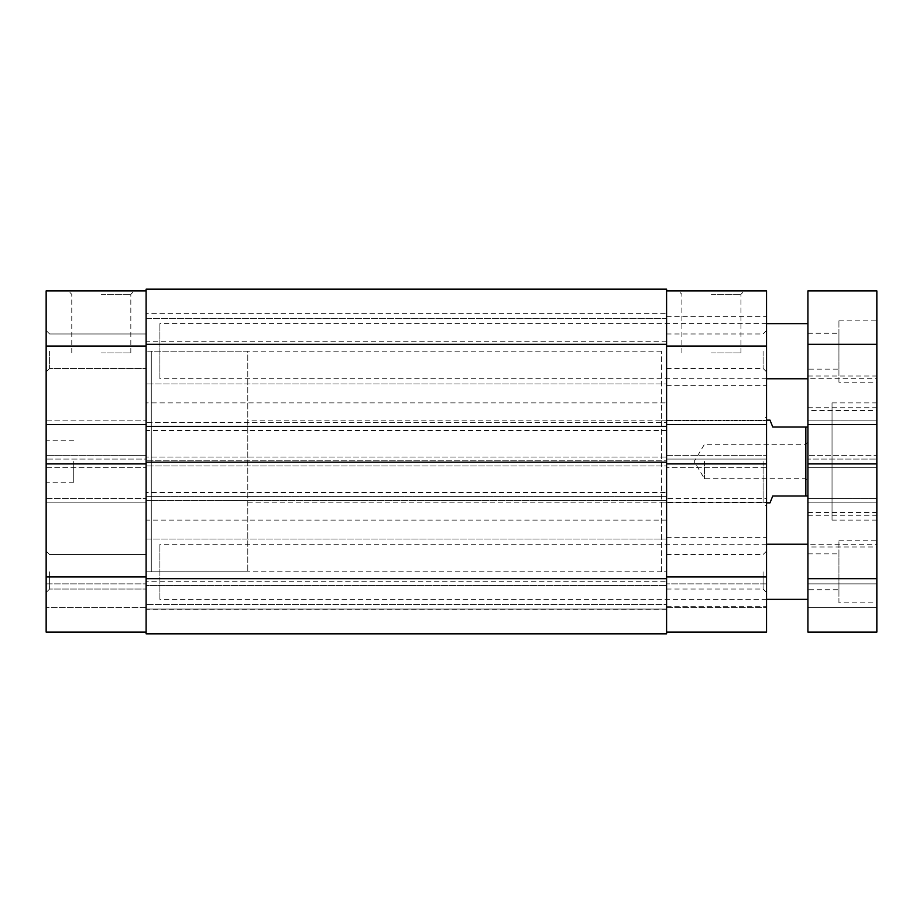 <?xml version="1.0" encoding="UTF-8"?>
<svg xmlns="http://www.w3.org/2000/svg" width="923" height="923" viewBox="0 0 923 923"><rect width="100%" height="100%" fill="white"/><g stroke="black" fill="none" stroke-linecap="round" stroke-linejoin="round"><path stroke-width="0.69" stroke-dasharray="4.62 3.46" d="M807.913 544.224L807.913 599.373L807.913 544.224L876.85 544.224L876.85 515.265L876.85 544.224M766.552 599.373L159.898 599.373L159.898 544.224L159.898 599.373M766.552 544.224L159.898 544.224M807.913 378.776L807.913 323.627L807.913 378.776L876.85 378.776L876.85 407.735L876.85 378.776M766.552 378.776L159.898 378.776L159.898 323.627L159.898 378.776M766.552 323.627L159.898 323.627M807.913 410.493L807.913 376.019L807.913 410.493L876.85 410.493L876.85 376.019L876.85 410.493M807.913 376.019L876.85 376.019M807.913 546.981L807.913 512.507L807.913 546.981L876.85 546.981L876.85 512.507L876.85 546.981M807.913 512.507L876.85 512.507M807.913 515.265L876.85 515.265M807.913 407.735L876.85 407.735M807.913 589.728L807.913 553.881L807.913 589.728L838.938 589.728L838.938 553.881L838.938 589.728M807.913 553.881L838.938 553.881M807.913 369.119L807.913 333.272L807.913 369.119L838.938 369.119L838.938 333.272L838.938 369.119M807.913 333.272L838.938 333.272M832.038 520.099L832.038 402.901L832.038 520.099L876.85 520.099L876.85 402.901L876.85 520.099M832.038 402.901L876.85 402.901M838.938 382.226L838.938 320.177L838.938 382.226L876.85 382.226L876.85 320.177L876.85 382.226M838.938 320.177L876.85 320.177M838.938 602.823L838.938 540.774L838.938 602.823L876.85 602.823L876.85 540.774L876.85 602.823M838.938 540.774L876.85 540.774M876.85 578.698L876.85 498.385L807.913 498.385L876.85 498.385L876.85 502.17L876.85 455.293L807.913 455.293L876.85 455.293L876.85 459.089L807.913 459.089L876.85 459.089L876.85 290.883L807.913 290.883L807.913 632.117L807.913 583.867L876.85 583.867L807.913 583.867L807.913 607.299L876.85 607.299L807.913 607.299L876.85 607.299L876.85 583.867L876.85 607.299L807.913 607.299L807.913 632.117L876.85 632.117L876.85 607.299L876.85 632.117L807.913 632.117L876.85 632.117L876.85 578.698L807.913 578.698M876.85 424.615L876.85 420.83L876.85 424.615L807.913 424.615L807.913 420.83L876.85 420.83L807.913 420.83L807.913 424.615M876.85 463.911L876.85 467.707L807.913 467.707L807.913 463.911L807.913 467.707L876.85 467.707L876.85 463.911L807.913 463.911M876.85 502.17L807.913 502.17L876.85 502.17M766.552 571.799L766.552 606.273L766.552 571.799M763.102 571.799L763.102 589.036L763.102 571.799M766.552 351.202L766.552 316.727L766.552 351.202M763.102 351.202L763.102 368.439L763.102 351.202M711.402 290.883L678.428 290.883L711.402 290.883M711.402 294.322L740.927 294.322L711.402 294.322M766.552 461.5L766.552 506.312L766.552 461.5M763.102 461.5L763.102 502.862L763.102 461.5M711.402 352.921L740.927 352.921L711.402 352.921M661.422 571.799L661.422 351.202L661.422 571.799L666.591 571.799L666.591 316.727L666.591 606.273L666.591 351.202L666.591 571.799L666.591 537.336L666.591 571.799L666.591 554.561L666.591 571.799L146.111 571.799L146.111 589.036L146.111 333.964L146.111 571.799L151.28 571.799L151.28 351.202L151.28 571.799L151.28 351.202L247.791 351.202L247.791 571.799L247.791 351.202M666.591 290.883L666.591 459.089L766.552 459.089L766.552 290.883L666.591 290.883L666.591 424.615L766.552 424.615L766.552 420.83L766.552 424.615M666.591 632.117L766.552 632.117L666.591 632.117L666.591 576.967L666.591 632.117L766.552 632.117L766.552 498.385L666.591 498.385L666.591 576.967L666.591 424.615M666.591 459.089L666.591 502.17L666.591 498.385L766.552 498.385L766.552 502.17L766.552 455.293L766.552 459.089L666.591 459.089M766.552 467.707L766.552 463.911L766.552 467.707L666.591 467.707L766.552 467.707M766.552 583.867L766.552 607.299L766.552 583.867L666.591 583.867L766.552 583.867M666.591 420.83L766.552 420.83L666.591 420.83M666.591 463.911L766.552 463.911M666.591 607.299L766.552 607.299L666.591 607.299M666.591 502.17L766.552 502.17L666.591 502.17M666.591 455.293L766.552 455.293L666.591 455.293M46.15 351.202L46.15 330.515L46.15 351.202M49.6 351.202L49.6 368.439L49.6 351.202M46.15 571.799L46.15 592.485L46.15 571.799M49.6 571.799L49.6 589.036L49.6 571.799M101.299 290.883L68.325 290.883L101.299 290.883M101.299 294.322L130.824 294.322L101.299 294.322M101.299 352.921L130.824 352.921L101.299 352.921M46.15 461.5L46.15 482.187L46.15 461.5M73.725 461.5L73.725 482.187L73.725 461.5M146.111 346.033L146.111 632.117L46.15 632.117L146.111 632.117L146.111 576.967L46.15 576.967L46.15 346.033L146.111 346.033L146.111 459.089L46.15 459.089L146.111 459.089L146.111 455.293L46.15 455.293L146.111 455.293L146.111 502.17L46.15 502.17L146.111 502.17L146.111 498.385L146.111 576.967M146.111 632.117L146.111 583.867L146.111 632.117L46.15 632.117L46.15 576.967M46.15 583.867L46.15 607.299L46.15 583.867L146.111 583.867L46.15 583.867M46.15 467.707L46.15 463.911L46.15 467.707L146.111 467.707L46.15 467.707M46.15 420.83L46.15 424.615L46.15 420.83L146.111 420.83L46.15 420.83M146.111 290.883L46.15 290.883L46.15 346.033M46.15 498.385L146.111 498.385L46.15 498.385M146.111 607.299L46.15 607.299L146.111 607.299M146.111 463.911L46.15 463.911M146.111 424.615L46.15 424.615M807.913 461.5L807.913 480.802L807.913 461.5M805.848 461.5L805.848 478.737L805.848 461.5M704.503 461.5L704.503 478.737L704.503 461.5M661.422 351.202L146.111 351.202L151.28 351.202L151.28 571.799L247.791 571.799M247.791 420.138L247.791 502.862L247.791 420.138L766.552 420.138M770.001 420.138L772.759 427.026L805.848 427.026L805.848 495.974L807.913 495.974L807.913 427.026L807.913 495.974M770.001 502.862L772.759 495.974L805.848 495.974M247.791 502.862L766.552 502.862M807.913 427.026L805.848 427.026M666.591 318.458L146.111 318.458L146.111 383.945L146.111 318.458L146.111 383.945L146.111 318.458L666.591 318.458L666.591 383.945L146.111 383.945L666.591 383.945L666.591 318.458M666.591 539.055L146.111 539.055L146.111 604.542L146.111 539.055L146.111 604.542L146.111 539.055L666.591 539.055L666.591 604.542L146.111 604.542L666.591 604.542L666.591 539.055M666.591 402.901L666.591 430.476L666.591 402.901L146.111 402.901L146.111 430.476L146.111 402.901M666.591 430.476L146.111 430.476M666.591 581.744L666.591 609.318L666.591 581.744L146.111 581.744L146.111 609.318L146.111 581.744M666.591 609.318L146.111 609.318M666.591 492.524L666.591 520.099L666.591 492.524L146.111 492.524L146.111 520.099L146.111 492.524M666.591 520.099L146.111 520.099M666.591 313.682L666.591 341.256L666.591 313.682L146.111 313.682L146.111 341.256L146.111 313.682M666.591 341.256L146.111 341.256M666.591 578.698L666.591 496.655L146.111 496.655L666.591 496.655L666.591 500.451L666.591 457.023L146.111 457.023L666.591 457.023L666.591 460.808L146.111 460.808L666.591 460.808L666.591 289.153L146.111 289.153L146.111 633.847L146.111 585.586L666.591 585.586L146.111 585.586L146.111 609.03L666.591 609.03L146.111 609.03L666.591 609.03L666.591 585.586L666.591 609.03L146.111 609.03L146.111 633.847L666.591 633.847L666.591 609.03L666.591 633.847L146.111 633.847L666.591 633.847L666.591 578.698L146.111 578.698M666.591 426.345L666.591 422.549L666.591 426.345L146.111 426.345L146.111 422.549L666.591 422.549L146.111 422.549L146.111 426.345M666.591 462.192L666.591 465.977L146.111 465.977L146.111 462.192L146.111 465.977L666.591 465.977L666.591 462.192L146.111 462.192M666.591 500.451L146.111 500.451L666.591 500.451M876.85 344.302L807.913 344.302M666.591 346.033L766.552 346.033M766.552 576.967L666.591 576.967M666.591 344.302L146.111 344.302M666.591 589.036L763.102 589.036L766.552 592.485M666.591 368.439L763.102 368.439L766.552 371.877M740.927 352.921L740.927 294.322L744.376 290.883M661.422 502.862L763.102 502.862L766.552 506.312M666.591 606.273L766.552 606.273M666.591 385.664L766.552 385.664M661.422 420.138L763.102 420.138L766.552 416.688M666.591 333.964L763.102 333.964L766.552 330.515M666.591 554.561L763.102 554.561L766.552 551.123M666.591 316.727L766.552 316.727M666.591 537.336L766.552 537.336M681.878 352.921L681.878 294.322L678.428 290.883M49.6 368.439L46.15 371.877L49.6 368.439L146.111 368.439L49.6 368.439M49.6 589.036L46.15 592.485L49.6 589.036L146.111 589.036L49.6 589.036M71.775 352.921L71.775 294.322L68.325 290.883M73.725 482.187L46.15 482.187M73.725 440.813L46.15 440.813M146.111 333.964L49.6 333.964L46.15 330.515L49.6 333.964L146.111 333.964M146.111 554.561L49.6 554.561L46.15 551.123L49.6 554.561L146.111 554.561M130.824 352.921L130.824 294.322L134.273 290.883M807.913 442.198L805.848 444.263L704.503 444.263L694.154 461.5L704.503 478.737L805.848 478.737L807.913 480.802"/><path stroke-width="1.38" d="M807.913 599.373L766.552 599.373M807.913 544.224L766.552 544.224M807.913 378.776L766.552 378.776M807.913 323.627L766.552 323.627M876.85 344.302L876.85 290.883L807.913 290.883L807.913 424.615L876.85 424.615L876.85 344.302L807.913 344.302M876.85 424.615L876.85 463.911L807.913 463.911L807.913 424.615M807.913 463.911L807.913 632.117L876.85 632.117L876.85 578.698L807.913 578.698M876.85 463.911L876.85 578.698M666.591 576.967L766.552 576.967L766.552 463.911L666.591 463.911M666.591 290.883L766.552 290.883L766.552 346.033L666.591 346.033M766.552 463.911L766.552 346.033M766.552 576.967L766.552 632.117L666.591 632.117M666.591 424.615L766.552 424.615M146.111 632.117L46.15 632.117L46.15 463.911L146.111 463.911M146.111 424.615L46.15 424.615L46.15 463.911M46.15 424.615L46.15 290.883L146.111 290.883M766.552 420.138L770.001 420.138L772.759 427.026L807.913 427.026M766.552 502.862L770.001 502.862L772.759 495.974L805.848 495.974L805.848 427.026M807.913 495.974L805.848 495.974M666.591 344.302L666.591 289.153L146.111 289.153L146.111 426.345L666.591 426.345L666.591 344.302L146.111 344.302M666.591 426.345L666.591 462.192L146.111 462.192L146.111 426.345M146.111 462.192L146.111 633.847L666.591 633.847L666.591 578.698L146.111 578.698M666.591 462.192L666.591 578.698M46.15 576.967L146.111 576.967M146.111 346.033L46.15 346.033"/></g></svg>

